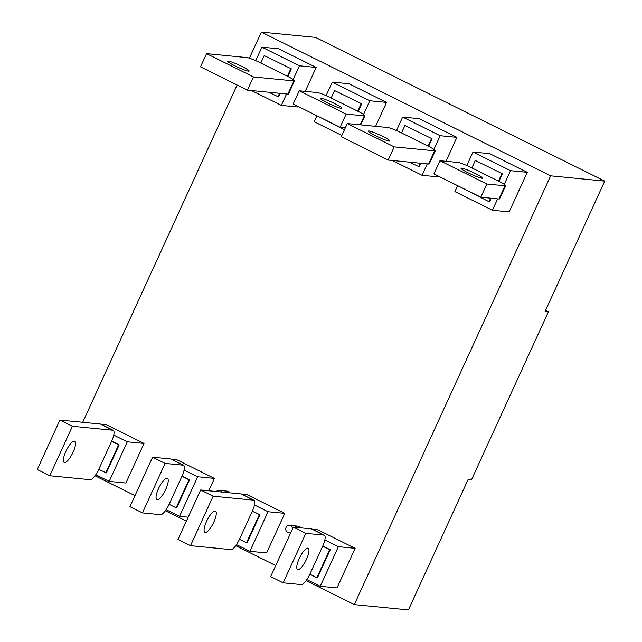 <?xml version="1.0" encoding="UTF-8"?>
<svg xmlns="http://www.w3.org/2000/svg" width="642" height="642" viewBox="0 0 642 642"><rect width="100%" height="100%" fill="white"/><g stroke="black" fill="none" stroke-linecap="round" stroke-linejoin="round"><path stroke-width="0.96" d="M471.421 479.943L468.074 479.614L408.424 609.9L354.312 604.603L550.619 175.82L604.74 181.116L545.09 311.402L548.437 311.731L471.421 479.943M95.032 475.778L134.997 495.64M165.395 510.743L186.365 521.16M235.758 545.7L275.723 565.554M306.122 580.657L354.312 604.603M249.401 58.205L261.35 32.1L550.619 175.82M237.123 85.025L82.706 422.292M294.895 527.275A3.651 3.475 95.6 0 1 300.352 527.812M224.531 492.318A3.651 3.475 95.6 0 1 229.988 492.855M326.104 95.618L332.283 82.112L349.023 83.757L386.548 102.399L375.586 126.338M251.463 90.546L281.324 105.384L298.065 107.021L298.297 106.516M305.223 91.381L316.185 67.442L278.66 48.792L261.92 47.155L299.453 65.805L316.185 67.442M254.481 504.997L268.027 511.73L249.907 551.309L266.639 552.947L284.759 513.367L247.234 494.725L241.737 494.188M113.754 435.083L127.301 441.808L109.18 481.388L125.912 483.033L144.033 443.445L106.508 424.803L101.011 424.266M392.19 160.46L422.051 175.298L438.791 176.935L439.024 176.438M445.949 161.294L456.911 137.356L419.387 118.714L402.646 117.077L440.171 135.719L456.911 137.356M457.61 185.674L454.889 191.613L492.414 210.255L509.154 211.9L527.275 172.321L489.75 153.671L473.01 152.034L510.534 170.676L527.275 172.321M208.738 490.777L214.396 478.41L176.871 459.76L171.374 459.223M355.122 548.324L338.39 546.687L320.27 586.266L337.002 587.903L355.122 548.324L317.597 529.682L312.1 529.144M261.35 32.1L315.471 37.397L604.74 181.116M545.588 310.311L548.437 311.731M492.414 210.255L497.638 198.859M504.283 184.35L510.534 170.676M466.83 165.54L473.01 152.034M502.421 173.733L475.281 160.468L502.421 173.733L498.938 181.333M462.609 188.154L489.027 201.708L489.589 201.765L491.21 198.226M439.963 160.709L433.92 173.902L480.834 197.206L498.962 198.988A11.853 1.244 24.6 0 0 499.58 198.868L505.615 185.674A11.853 1.244 24.6 0 0 498.465 181.1L471.886 167.891A11.853 1.244 24.6 0 0 458.099 162.49L439.963 160.709L486.869 184.013L505.005 185.795A11.853 1.244 24.6 0 0 505.615 185.674M489.027 201.708L490.648 198.169M475.409 173.541A11.853 1.244 24.6 0 0 461.004 168.252A11.853 1.244 24.6 0 0 468.162 172.826A11.853 1.244 24.6 0 0 482.567 178.115A11.853 1.244 24.6 0 0 475.409 173.541M486.869 184.013L480.834 197.206M498.465 181.1L501.867 173.677M471.886 167.891L475.281 160.468M422.051 175.298L427.275 163.895M433.92 149.385L440.171 135.719M396.467 130.583L402.646 117.077M432.058 138.768L404.917 125.511L432.058 138.768L428.575 146.376M409.395 162.145L419.226 166.808L420.847 163.269M347.282 123.569L341.247 136.762L388.153 160.067L428.599 164.023A11.853 1.244 24.6 0 0 429.217 163.911L435.26 150.718A11.853 1.244 24.6 0 0 428.102 146.135L401.523 132.934A11.853 1.244 24.6 0 0 387.736 127.525L347.282 123.569L394.196 146.874L434.642 150.83A11.853 1.244 24.6 0 0 435.26 150.718M382.736 136.393A11.853 1.244 24.6 0 0 368.331 131.104A11.853 1.244 24.6 0 0 375.482 135.687A11.853 1.244 24.6 0 0 389.887 140.975A11.853 1.244 24.6 0 0 382.736 136.393M394.196 146.874L388.153 160.067M428.102 146.135L431.504 138.72M418.664 166.751L420.285 163.212M401.523 132.934L404.917 125.511M332.283 82.112L369.808 100.762L386.548 102.399M363.557 114.428L369.808 100.762M316.883 115.753L314.163 121.699L341.849 135.446M361.695 103.811L334.554 90.554L361.695 103.811L358.212 111.419M299.236 90.795L346.15 114.099L364.279 115.873A11.853 1.244 24.6 0 0 364.897 115.761A11.853 1.244 24.6 0 0 357.738 111.178L331.16 97.977A11.853 1.244 24.6 0 0 317.373 92.568L299.236 90.795L293.201 103.988L340.108 127.293L345.348 127.806M344.409 129.861L321.883 118.24M334.691 103.619A11.853 1.244 24.6 0 0 320.286 98.33A11.853 1.244 24.6 0 0 327.436 102.913A11.853 1.244 24.6 0 0 341.841 108.201A11.853 1.244 24.6 0 0 334.691 103.619M346.15 114.099L340.108 127.293M357.738 111.178L361.141 103.755M331.16 97.977L334.554 90.554M281.324 105.384L286.549 93.981M293.193 79.472L299.453 65.805M255.741 60.661L261.92 47.155M291.332 68.855L264.191 55.597L291.332 68.855L287.849 76.462M268.669 92.231L278.5 96.894L280.121 93.347M206.563 53.647L200.521 66.84L247.427 90.145L287.873 94.109A11.853 1.244 24.6 0 0 288.491 93.997L294.534 80.804A11.853 1.244 24.6 0 0 287.375 76.221L260.796 63.012A11.853 1.244 24.6 0 0 247.01 57.611L206.563 53.647L253.47 76.952L293.916 80.916A11.853 1.244 24.6 0 0 294.534 80.804M242.01 66.479A11.853 1.244 24.6 0 0 227.605 61.191A11.853 1.244 24.6 0 0 234.755 65.765A11.853 1.244 24.6 0 0 249.16 71.053A11.853 1.244 24.6 0 0 242.01 66.479M253.47 76.952L247.427 90.145M287.375 76.221L290.778 68.798M277.938 96.838L279.559 93.299M260.796 63.012L264.191 55.597M338.39 546.687L324.844 539.954M320.27 586.266L306.86 579.606M309.845 574.221A11.853 3.427 -63.6 0 1 301.307 584.589L283.178 582.816L305.825 533.341L323.961 535.115A11.853 3.427 -63.6 0 1 324.322 535.219A11.853 3.427 -63.6 0 1 322.677 546.19L309.845 574.221L316.875 577.72L317.437 577.776L330.269 549.737L322.757 546.005M306.499 559.254A11.853 3.427 -63.6 0 1 297.96 569.614A11.853 3.427 -63.6 0 1 297.599 569.51A11.853 3.427 -63.6 0 1 299.244 558.54A11.853 3.427 -63.6 0 1 308.144 548.276A11.853 3.427 -63.6 0 1 306.499 559.254M316.875 577.72L329.715 549.688L322.677 546.19M329.715 549.688L330.269 549.737M283.178 582.816L270.667 576.596L293.322 527.122L311.45 528.896A11.853 3.427 -63.6 0 1 311.819 529L324.322 535.219M293.322 527.122L305.825 533.341M268.027 511.73L284.759 513.367M249.907 551.309L236.497 544.649M239.482 539.264A11.853 3.427 -63.6 0 1 230.943 549.632L190.497 545.668L213.152 496.194L253.598 500.158A11.853 3.427 -63.6 0 1 253.967 500.262A11.853 3.427 -63.6 0 1 252.314 511.233L239.482 539.264L246.512 542.763L247.074 542.819L259.906 514.78L252.394 511.048M213.818 522.106A11.853 3.427 -63.6 0 1 204.918 532.37A11.853 3.427 -63.6 0 1 206.563 521.4A11.853 3.427 -63.6 0 1 215.463 511.136A11.853 3.427 -63.6 0 1 213.818 522.106M190.497 545.668L177.986 539.457L200.641 489.982L241.087 493.939A11.853 3.427 -63.6 0 1 241.456 494.043L253.967 500.262M200.641 489.982L213.152 496.194M246.512 542.763L259.352 514.723L252.314 511.233M259.352 514.723L259.906 514.78M188.178 517.195L179.543 516.353L197.664 476.765L184.118 470.04M197.664 476.765L214.396 478.41M179.543 516.353L166.134 509.684M169.119 504.307A11.853 3.427 -63.6 0 1 160.58 514.675L142.452 512.894L165.106 463.42L183.235 465.193A11.853 3.427 -63.6 0 1 183.604 465.298A11.853 3.427 -63.6 0 1 181.951 476.268L169.119 504.307L176.149 507.806L176.71 507.854L189.542 479.823L182.031 476.091M165.772 489.332A11.853 3.427 -63.6 0 1 157.234 499.701A11.853 3.427 -63.6 0 1 156.873 499.596A11.853 3.427 -63.6 0 1 158.518 488.626A11.853 3.427 -63.6 0 1 167.418 478.362A11.853 3.427 -63.6 0 1 165.772 489.332M176.149 507.806L188.989 479.767L181.951 476.268M188.989 479.767L189.542 479.823M142.452 512.894L129.941 506.682L152.595 457.208L170.724 458.982A11.853 3.427 -63.6 0 1 171.093 459.086L183.604 465.298M152.595 457.208L165.106 463.42M127.301 441.808L144.033 443.445M109.18 481.388L95.77 474.727M98.756 469.35A11.853 3.427 -63.6 0 1 90.217 479.71L49.771 475.754L72.426 426.28L112.872 430.236A11.853 3.427 -63.6 0 1 113.241 430.341A11.853 3.427 -63.6 0 1 111.588 441.311L98.756 469.35L106.347 472.897L119.187 444.866L111.676 441.134M73.092 452.193A11.853 3.427 -63.6 0 1 64.192 462.449A11.853 3.427 -63.6 0 1 65.837 451.478A11.853 3.427 -63.6 0 1 74.745 441.214A11.853 3.427 -63.6 0 1 73.092 452.193M49.771 475.754L37.26 469.535L59.915 420.061L100.361 424.025A11.853 3.427 -63.6 0 1 100.73 424.129L113.241 430.341M59.915 420.061L72.426 426.28M105.794 472.841L118.626 444.81L111.588 441.311M118.626 444.81L119.187 444.866M291.083 532.017A3.651 3.475 95.6 0 1 286.075 527.411A3.651 3.475 95.6 0 1 292.656 528.567M216.33 491.515A3.651 3.475 95.6 0 1 221.787 492.053M498.962 198.988L505.005 185.795M428.599 164.023L434.642 150.83M360.178 124.829L364.279 115.873M287.873 94.109L293.916 80.916M323.961 535.115L311.45 528.896M253.598 500.158L241.087 493.939M183.235 465.193L170.724 458.982M112.872 430.236L100.361 424.025M360.716 124.885L364.897 115.761M288.844 532.595L290.73 532.78M289.558 525.333L297.76 526.143M219.195 490.376L227.396 491.178"/></g></svg>
